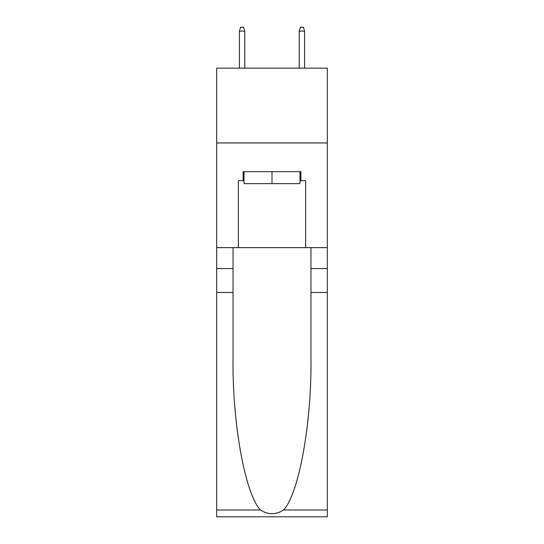 <?xml version="1.0" encoding="UTF-8"?>
<svg xmlns="http://www.w3.org/2000/svg" width="544" height="544" viewBox="0 0 544 544"><rect width="100%" height="100%" fill="white"/><g stroke="black" fill="none" stroke-linecap="round" stroke-linejoin="round"><path stroke-width="0.82" d="M327.332 142.943L327.332 68.177L216.668 68.177L216.668 142.943L327.332 142.943L327.332 247.622L305.646 247.622L305.646 180.628L300.859 180.628L300.859 171.659L243.141 171.659L243.141 180.628L244.038 180.628M299.962 171.659L299.962 183.62L244.038 183.62L244.038 171.659M272 171.659L272 183.62M283.574 509.98L327.332 509.98L327.332 516.8L216.668 516.8L216.668 292.488L233.043 292.488L233.043 359.176C232.247 422.919 245.181 494.122 260.426 509.98C268.138 514.896 275.849 514.896 283.574 509.98C298.819 494.122 311.753 422.919 310.957 359.176L310.957 247.622M310.957 292.488L327.332 292.488L327.332 247.622M216.668 292.488L216.668 142.943M233.043 247.622L233.043 292.488M327.332 509.98L327.332 292.488M216.668 247.622L238.354 247.622L238.354 180.628L243.141 180.628M238.354 247.622L305.646 247.622M299.962 180.628L300.859 180.628M244.786 68.177L244.786 31.09L239.401 31.09L239.401 68.177M239.401 31.09L240.598 27.2L243.59 27.2L244.786 31.09M299.214 31.09L300.41 27.2L303.402 27.2L304.599 31.09L299.214 31.09L299.214 68.177M304.599 31.09L304.599 68.177M310.957 268.559L327.332 268.559M233.043 268.559L216.668 268.559M216.668 509.98L260.426 509.98"/></g></svg>
